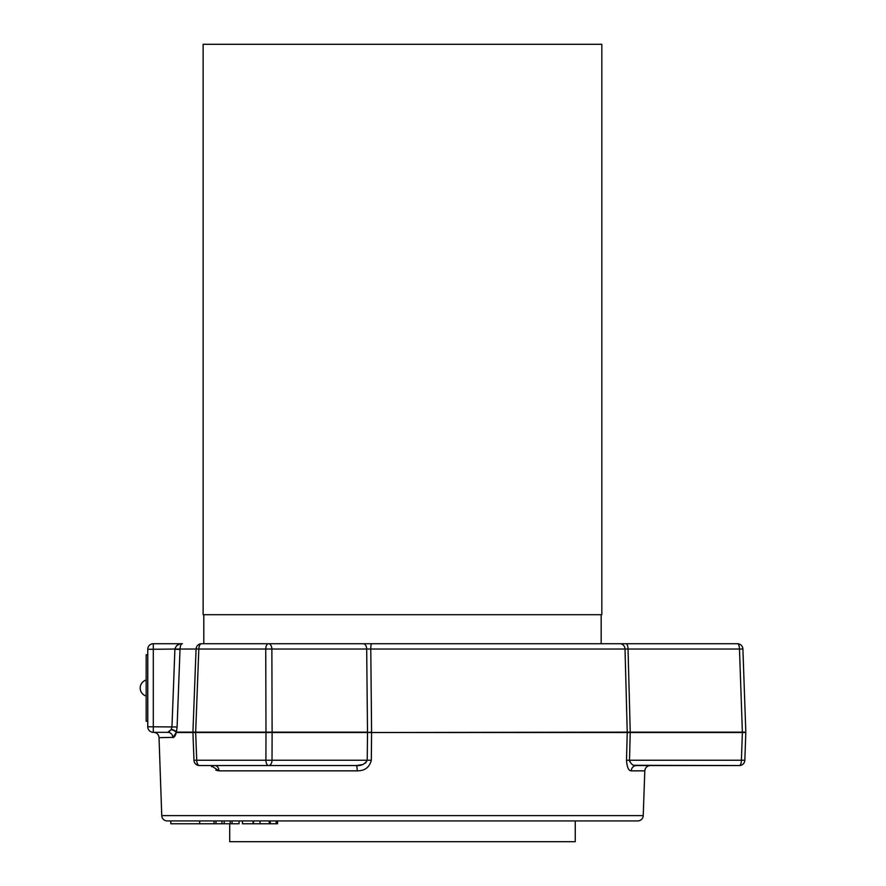 <?xml version="1.0" encoding="UTF-8"?>
<svg xmlns="http://www.w3.org/2000/svg" width="886" height="886" viewBox="0 0 886 886"><rect width="100%" height="100%" fill="white"/><g stroke="black" fill="none" stroke-linecap="round" stroke-linejoin="round"><path stroke-width="1.33" d="M140.187 688.023A8.373 8.373 0 0 0 146.168 696.042A8.373 8.373 0 0 1 146.168 680.005A8.373 8.373 0 0 0 140.187 688.023M575.258 820.923L575.258 841.7L229.718 841.7L229.718 823.758M175.627 734.649L176.225 732.512A5.537 2.913 12.1 0 0 171.087 729.743L167.753 732.323L153.3 732.323A5.537 5.537 0 0 1 147.763 726.786L147.763 649.261A5.537 5.537 0 0 1 153.3 643.723L182.394 643.723C181.22 643.457 180.434 645.218 180.024 649.028L177.1 726.974L176.403 732.135L172.969 737.673A5.537 5.216 90 0 0 167.753 732.323L153.488 732.323A5.537 5.537 0 0 1 159.026 737.673L161.75 815.618A5.493 5.493 0 0 0 167.232 820.923L637.743 820.923A5.493 5.493 0 0 0 643.225 815.618L644.798 770.853L631.275 770.853C628.639 770.875 627.044 767.342 626.502 760.243L627.244 732.512L371.588 732.512L371.312 760.243L367.236 760.243C364.932 764.219 361.255 765.991 356.194 765.548L268.646 765.548L356.194 765.548A5.493 1.03 90 0 1 357.213 770.853C364.822 770.875 369.517 767.342 371.312 760.243M634.454 765.316L739.345 765.548L636.458 765.548C633.235 765.991 630.921 764.219 629.503 760.243L741.405 760.243L742.379 732.512L745.813 732.512A5.493 5.493 0 0 0 745.813 732.135A5.493 5.493 0 0 1 745.813 732.512L744.838 760.243L745.813 732.512A5.493 5.493 0 0 0 745.813 732.135L742.9 649.028L745.813 732.135L742.379 732.135A5.493 2.06 90 0 1 742.379 732.323A5.493 2.06 90 0 1 742.379 732.512L627.244 732.512L625.018 649.028L370.78 649.028L371.588 732.135L367.513 732.512L630.245 732.135L629.503 760.243L626.502 760.243M365.597 763.012L367.236 760.243L367.513 732.512L272.113 732.512L272.024 760.243A5.493 3.378 90 0 1 268.646 765.548L199.472 765.548A5.493 2.747 -90 0 1 196.725 760.243L265.911 760.243L265.988 732.512L195.673 732.512L196.725 760.243L193.979 760.266L192.926 732.534L195.673 732.512A5.493 2.747 -90 0 1 195.673 732.323A5.493 2.747 -90 0 1 195.673 732.135L265.988 732.135L265.745 649.028L198.818 649.028L195.673 732.135L192.982 732.135M211.721 766.744L211.012 765.548L218.975 770.853L215.83 770.2M216.018 643.723L363.304 643.723A5.493 3.378 90 0 1 366.682 649.028L271.869 649.028L272.113 732.135L265.988 732.135A5.493 2.747 -90 0 0 265.988 732.323A5.493 2.747 -90 0 0 265.988 732.512L272.113 732.512A5.493 3.378 -90 0 0 272.113 732.323A5.493 3.378 -90 0 0 272.113 732.135L367.513 732.135L366.682 649.028L370.78 649.028A5.493 0.72 90 0 1 371.511 643.723L201.565 643.723A5.493 5.493 0 0 0 196.072 649.006L196.127 649.028M203.138 614.707L601.838 614.707L601.838 44.3L203.138 44.3L203.138 614.707M214.069 823.758L170.799 823.758L170.799 820.923L214.069 820.923L214.069 823.758L215.962 823.758L215.962 820.923M181.53 644.078L182.306 643.723M159.026 737.673L173.922 737.329M174.819 736.321L175.605 734.704M626.945 743.498L626.79 749.268M371.511 643.723L619.945 643.723L601.173 643.723L601.173 614.707M625.97 643.723L619.945 643.723A5.493 5.072 90 0 1 625.018 649.028L628.03 649.028L630.245 732.135L742.379 732.135L739.478 649.028L628.03 649.028A5.493 2.06 90 0 0 625.97 643.723L737.418 643.723A5.493 5.493 0 0 1 742.9 649.028L739.478 649.028A5.493 2.06 90 0 0 737.418 643.723A5.493 5.493 0 0 1 742.9 649.028A5.493 5.493 0 0 0 737.418 643.723M357.213 770.853L218.975 770.853A5.493 4.164 90 0 0 214.822 765.548M744.838 760.243A5.493 5.493 0 0 1 739.345 765.548A5.493 2.06 -90 0 0 741.405 760.243L744.838 760.243M636.458 765.548A5.493 5.183 -90 0 0 631.275 770.853M629.503 760.243L629.791 761.838M627.299 649.017L628.03 649.028M356.582 765.548L362.651 764.529M242.664 823.758L277.562 823.758L277.562 820.923M276.166 823.758L276.166 820.923M269.222 823.758L269.222 820.923M253.573 823.758L253.573 820.923M253.097 823.758L253.097 820.923M242.432 823.758L242.432 820.923M215.962 823.758L232.043 823.758L232.043 820.923M232.043 823.758L239.076 823.758L239.076 820.923M230.183 823.758L230.183 820.923M224.202 823.758L224.202 820.923M221.976 823.758L221.976 820.923M199.682 823.758L199.682 820.923M169.591 731.692L167.864 732.323M171.087 729.743L171.973 726.786L174.907 649.05L153.3 649.261L153.3 726.786L177.1 726.974M147.763 726.786A5.537 5.537 0 0 0 153.3 732.323L153.3 726.786L147.763 726.786A5.537 5.537 0 0 0 153.3 732.323A5.537 5.537 0 0 1 147.763 726.786M179.659 644.089L176.746 645.595M196.072 649.028L174.907 649.05C176.236 645.23 178.728 643.457 182.394 643.723M153.3 643.723A5.537 5.537 0 0 0 147.763 649.261L153.3 649.261L153.3 643.723M180.013 649.449L174.896 649.261M201.565 643.723A5.493 2.747 -90 0 0 198.818 649.028L196.072 649.006L192.926 732.113L176.403 732.135A5.537 2.514 14 0 0 171.264 729.366M147.763 721.248L146.168 721.248L146.168 654.798L147.763 654.798M161.75 815.618L643.225 815.618M268.646 765.548A5.493 2.747 -90 0 1 265.911 760.243L367.236 760.243M192.926 732.512L176.225 732.512M271.869 649.028A5.493 3.378 -90 0 0 268.491 643.723A5.493 2.747 -90 0 0 265.745 649.028L271.869 649.028M260.052 823.758L260.052 820.923M203.802 643.723L203.802 614.707M193.979 760.266A5.493 5.493 0 0 0 199.472 765.548M644.798 770.853C645.207 767.619 647.035 765.847 650.28 765.548M270.274 820.923L270.274 823.758"/></g></svg>
